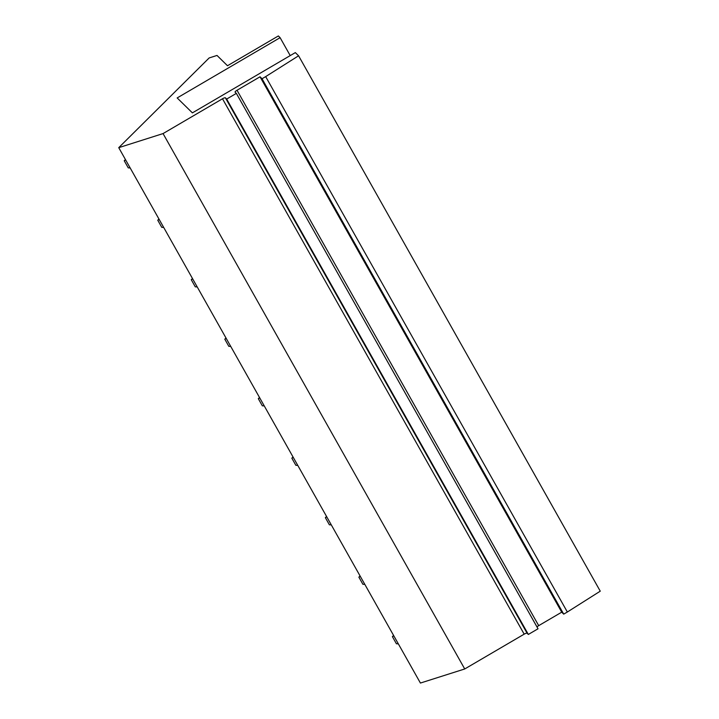 <?xml version="1.0" encoding="UTF-8"?>
<svg xmlns="http://www.w3.org/2000/svg" width="719" height="719" viewBox="0 0 719 719"><rect width="100%" height="100%" fill="white"/><g stroke="black" fill="none" stroke-linecap="round" stroke-linejoin="round"><path stroke-width="1.08" d="M290.215 55.597L280.104 37.667L177.171 97.937L192.395 112.874L295.329 52.604L298.583 55.785L600.257 591.171L567.345 612.013L265.671 76.618L298.583 55.785M536.994 626.95A2.813 0.674 150.6 0 1 538.702 625.647L561.719 612.175L563.714 614.134L262.04 78.748L265.671 76.618M563.714 614.134L567.345 612.013M561.719 612.175L260.035 76.789L262.04 78.748M280.104 37.667L278.361 35.95L227.492 65.735L217.012 55.444L209.157 57.942L118.743 147.665L420.417 683.05L464.726 668.967L524.178 634.158A2.813 0.674 150.6 0 1 527.099 633.232L528.339 634.455L538.028 628.783L236.353 93.389L235.104 92.167A2.813 0.674 150.6 0 1 235.077 92.131A2.813 0.674 150.6 0 1 237.027 90.261L260.035 76.789M528.339 634.455L226.665 99.069L236.353 93.389M464.726 668.967L163.051 133.581L222.495 98.773A2.813 0.674 150.6 0 1 225.415 97.838L226.665 99.069M118.743 147.665L163.051 133.581M393.59 635.443L392.394 636.63L393.814 635.83M398.335 643.856L396.412 643.766L392.394 636.63M360.075 575.955L358.871 577.141L360.291 576.341M364.812 584.367L362.897 584.286L358.871 577.141M326.552 516.467L325.356 517.653L326.777 516.853M331.297 524.879L329.374 524.798L325.356 517.653M293.037 456.978L291.833 458.165L293.253 457.365M297.774 465.391L295.86 465.31L291.833 458.165M259.514 397.49L258.31 398.677L259.739 397.877M264.259 405.902L262.336 405.822L258.31 398.677M226 338.002L224.795 339.188L226.215 338.388M230.736 346.414L228.813 346.333L224.795 339.188M192.476 278.514L191.272 279.709L192.692 278.9M197.213 286.926L195.298 286.845L191.272 279.709M158.953 219.025L157.758 220.221L159.178 219.412M163.698 227.438L161.775 227.357L157.758 220.221M125.439 159.537L124.234 160.732L125.654 159.924M130.175 167.949L128.261 167.869L124.234 160.732M538.702 625.647L237.027 90.261M527.099 633.232L225.415 97.838M222.495 98.773L524.178 634.158"/></g></svg>
